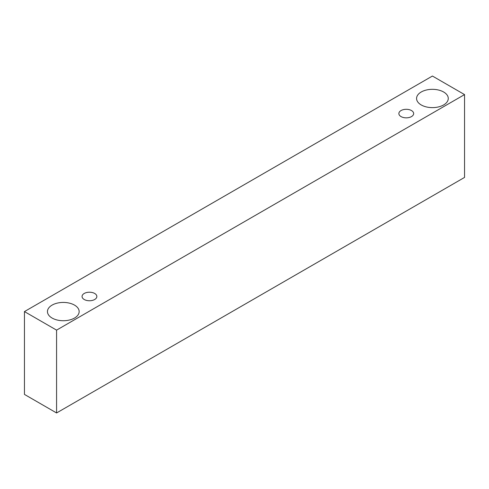 <?xml version="1.0" encoding="UTF-8"?>
<svg xmlns="http://www.w3.org/2000/svg" width="489" height="489" viewBox="0 0 489 489"><rect width="100%" height="100%" fill="white"/><g stroke="black" fill="none" stroke-linecap="round" stroke-linejoin="round"><path stroke-width="0.73" d="M401.041 110.551A7.396 4.273 180 0 1 409.097 109.628A7.396 4.273 180 0 1 413.663 113.57A7.396 4.273 180 0 1 406.267 117.843A7.396 4.273 180 0 1 398.871 113.57A7.396 4.273 180 0 1 401.041 110.551M56.577 412.96L464.55 177.421L464.55 94.591L432.423 76.04L24.45 311.579L56.577 330.13L56.577 412.96L24.45 394.409L24.45 311.579M421.212 92.005A15.85 9.15 180 0 1 438.486 90.019A15.85 9.15 180 0 1 448.272 98.472A15.85 9.15 180 0 1 432.423 107.623A15.85 9.15 180 0 1 416.573 98.472A15.85 9.15 180 0 1 421.212 92.005M52.097 305.112A15.85 9.15 180 0 1 69.371 303.125A15.85 9.15 180 0 1 79.157 311.579A15.85 9.15 180 0 1 63.307 320.729A15.85 9.15 180 0 1 47.451 311.579A15.85 9.15 180 0 1 52.097 305.112M84.224 293.461A7.396 4.273 180 0 1 92.287 292.538A7.396 4.273 180 0 1 96.853 296.481A7.396 4.273 180 0 1 89.456 300.753A7.396 4.273 180 0 1 82.06 296.481A7.396 4.273 180 0 1 84.224 293.461M56.577 330.13L464.55 94.591"/></g></svg>
